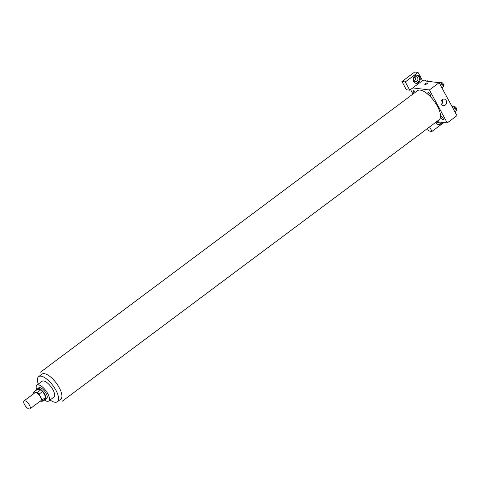 <?xml version="1.0" encoding="UTF-8"?>
<svg xmlns="http://www.w3.org/2000/svg" width="481" height="481" viewBox="0 0 481 481"><rect width="100%" height="100%" fill="white"/><g stroke="black" fill="none" stroke-linecap="round" stroke-linejoin="round"><path stroke-width="0.72" d="M29.239 408.994A4.948 1.936 53.3 0 1 24.952 405.309A4.948 1.936 53.3 0 1 24.05 400.907A4.948 1.936 53.3 0 1 28.565 403.715A4.948 1.936 53.3 0 1 29.972 408.838A4.948 1.936 53.3 0 1 29.239 408.994M24.05 400.907L34.993 392.736A4.948 1.936 53.3 0 1 39.508 395.538A4.948 1.936 53.3 0 1 40.915 400.667L29.972 408.838M33.796 392.021L37.44 389.297L40.939 389.73A6.385 2.501 53.3 0 1 42.743 391.42L45.869 397.198L42.22 399.921L39.093 394.143A6.385 2.501 53.3 0 0 37.29 392.454L33.796 392.021A6.385 2.501 53.3 0 0 33.694 393.482L33.778 393.644M40.266 401.154L42.118 401.376A6.385 2.501 53.3 0 0 42.22 399.921M45.869 397.198A6.385 2.501 53.3 0 1 45.767 398.653L42.118 401.376M44.661 399.477A6.596 2.585 -126.7 0 0 45.551 399.266A6.596 2.585 -126.7 0 0 43.675 392.43A6.596 2.585 -126.7 0 0 37.656 388.69A6.596 2.585 -126.7 0 0 37.199 389.484M37.656 388.69L38.871 387.782A6.596 2.585 53.3 0 1 44.889 391.522A6.596 2.585 53.3 0 1 46.765 398.358L45.551 399.266M42.743 391.42L39.093 394.143M40.939 389.73L37.29 392.454M44.144 399.867A9.897 3.878 -126.7 0 0 48.743 400.998A9.897 3.878 -126.7 0 0 45.923 390.752A9.897 3.878 -126.7 0 0 36.899 385.137A9.897 3.878 -126.7 0 0 36.676 389.869M48.743 400.998L53.908 397.138A9.897 3.878 -126.7 0 0 51.094 386.892A9.897 3.878 -126.7 0 0 42.069 381.277L36.899 385.137M50.096 399.988A15.669 6.139 -126.7 0 0 57.365 401.767A15.669 6.139 -126.7 0 0 52.904 385.54A15.669 6.139 -126.7 0 0 38.612 376.653A15.669 6.139 -126.7 0 0 38.258 384.127M40.476 372.174L417.484 90.675A18.146 7.107 53.3 0 1 434.03 100.962A18.146 7.107 53.3 0 1 439.195 119.751L62.187 401.25M429.948 95.617A1.852 0.728 53.3 0 1 427.886 93.206A1.852 0.728 53.3 0 1 429.503 93.404A1.852 0.728 53.3 0 1 429.948 95.617M441.287 116.588A1.852 0.728 -126.7 0 0 441.732 118.807A1.852 0.728 -126.7 0 0 443.35 119.005A1.852 0.728 -126.7 0 0 441.287 116.588M412.981 94.035L410.57 89.568M436.688 121.621L447.222 122.914L429.401 89.953L412.782 87.921L409.74 90.187L405.285 81.95L418.055 72.415L422.51 80.652L412.782 87.921M414.261 93.08A1.852 0.728 53.3 0 1 413.444 90.807A1.852 0.728 53.3 0 1 415.392 92.238M414.315 80.988A2.477 2.134 97 0 0 414.424 80.91A2.477 2.134 97 0 0 414.796 77.02M436.592 122.186A2.477 2.134 97 0 0 436.7 122.108A2.477 2.134 97 0 0 437.139 121.681M409.74 90.187L406.415 89.779L401.96 81.542L414.73 72.006L418.055 72.415M429.599 126.918L432.016 131.385L428.691 130.982L427.387 128.565M416.919 81.217A2.477 2.134 -83 0 1 415.5 81.614A2.477 2.134 -83 0 1 413.708 79.744A2.477 2.134 -83 0 1 414.688 77.098A2.477 2.134 -83 0 1 416.101 76.701A2.477 2.134 -83 0 1 417.893 78.571A2.477 2.134 -83 0 1 416.919 81.217M415.722 83.273A4.125 3.553 97 0 0 419.33 79.587A4.125 3.553 97 0 0 416.714 75.144M413.594 81.529A4.125 3.553 -83 0 1 413.66 77.122A4.125 3.553 -83 0 1 417.135 75.162A4.125 3.553 -83 0 1 420.16 79.69A4.125 3.553 -83 0 1 416.131 83.351A4.125 3.553 -83 0 1 413.594 81.529M439.634 121.982A2.477 2.134 -83 0 1 439.195 122.414A2.477 2.134 -83 0 1 437.776 122.811A2.477 2.134 -83 0 1 436.351 121.873M437.999 124.471A4.125 3.553 97 0 0 441.215 122.18M442.045 122.282A4.125 3.553 -83 0 1 438.407 124.549A4.125 3.553 -83 0 1 435.87 122.727A4.125 3.553 -83 0 1 435.696 122.366M432.016 131.385L443.909 122.511M405.285 81.95L401.96 81.542M447.222 122.914L456.95 115.65L439.129 82.69L422.51 80.652M442.298 99.603A3.301 2.844 -83 0 1 444.185 99.074A3.301 2.844 -83 0 1 446.602 102.694A3.301 2.844 -83 0 1 443.38 105.622A3.301 2.844 -83 0 1 440.993 103.126A3.301 2.844 -83 0 1 442.298 99.603M442.135 88.245L443.482 86.562L441.979 83.784L439.772 82.221L429.401 89.953M441.48 104.383A3.301 2.844 97 0 0 442.039 99.82M426.845 83.826A1.443 0.463 151.6 0 1 424.849 84.428A1.443 0.463 151.6 0 1 425.895 83.327A1.443 0.463 151.6 0 1 427.387 83.051A1.443 0.463 151.6 0 1 426.845 83.826M427.387 83.051A1.443 0.463 -28.4 0 0 425.895 83.327A1.443 0.463 -28.4 0 0 424.849 84.428M455.14 112.307L456.487 110.618L454.99 107.846L452.783 106.277L452.14 106.758M456.487 110.618L454.882 111.82M454.99 107.846L453.379 109.043M453.872 107.053L454.389 106.662A1.852 0.728 53.3 0 1 456.084 107.714A1.852 0.728 53.3 0 1 456.607 109.632L456.144 109.981M443.482 86.562L441.871 87.758M441.979 83.784L440.368 84.987M440.861 82.991L441.384 82.6A1.852 0.728 53.3 0 1 443.073 83.652A1.852 0.728 53.3 0 1 443.602 85.57L443.133 85.919M426.154 81.103L425.216 80.435L424.585 80.91M426.4 81.133L426.821 80.814A1.852 0.728 53.3 0 1 428.048 81.331M38.612 376.653L41.955 374.158A15.669 6.139 53.3 0 1 56.253 383.038A15.669 6.139 53.3 0 1 60.708 399.266L57.365 401.767"/></g></svg>
